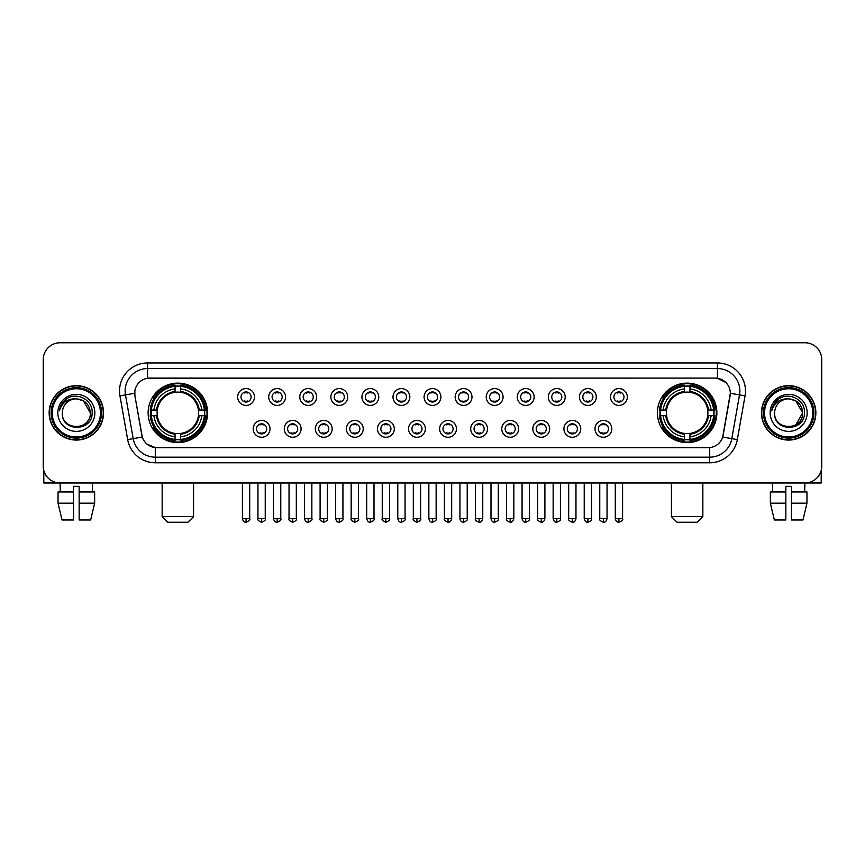 <?xml version="1.0" encoding="UTF-8"?>
<svg xmlns="http://www.w3.org/2000/svg" width="865" height="865" viewBox="0 0 865 865"><rect width="100%" height="100%" fill="white"/><g stroke="black" fill="none" stroke-linecap="round" stroke-linejoin="round"><path stroke-width="1.3" d="M657.411 412.864A29.724 29.724 0 0 0 687.134 442.599A29.724 29.724 0 0 0 716.869 412.864A29.724 29.724 0 0 0 687.134 383.141A29.724 29.724 0 0 0 657.411 412.864M148.131 412.864A29.724 29.724 0 0 0 177.866 442.599A29.724 29.724 0 0 0 207.589 412.864A29.724 29.724 0 0 0 177.866 383.141A29.724 29.724 0 0 0 148.131 412.864M270.01 428.856A8.412 8.412 0 0 1 261.598 437.268A8.412 8.412 0 0 1 253.186 428.856A8.412 8.412 0 0 1 261.598 420.444A8.412 8.412 0 0 1 270.01 428.856M256.548 428.856A5.049 5.049 0 0 0 261.598 433.906A5.049 5.049 0 0 0 266.647 428.856A5.049 5.049 0 0 0 261.598 423.807A5.049 5.049 0 0 0 256.548 428.856M301.085 428.856A8.412 8.412 0 0 1 292.673 437.268A8.412 8.412 0 0 1 284.261 428.856A8.412 8.412 0 0 1 292.673 420.444A8.412 8.412 0 0 1 301.085 428.856M287.623 428.856A5.049 5.049 0 0 0 292.673 433.906A5.049 5.049 0 0 0 297.722 428.856A5.049 5.049 0 0 0 292.673 423.807A5.049 5.049 0 0 0 287.623 428.856M332.16 428.856A8.412 8.412 0 0 1 323.748 437.268A8.412 8.412 0 0 1 315.336 428.856A8.412 8.412 0 0 1 323.748 420.444A8.412 8.412 0 0 1 332.16 428.856M318.698 428.856A5.049 5.049 0 0 0 323.748 433.906A5.049 5.049 0 0 0 328.797 428.856A5.049 5.049 0 0 0 323.748 423.807A5.049 5.049 0 0 0 318.698 428.856M363.235 428.856A8.412 8.412 0 0 1 354.823 437.268A8.412 8.412 0 0 1 346.4 428.856A8.412 8.412 0 0 1 354.823 420.444A8.412 8.412 0 0 1 363.235 428.856M349.774 428.856A5.049 5.049 0 0 0 354.823 433.906A5.049 5.049 0 0 0 359.862 428.856A5.049 5.049 0 0 0 354.823 423.807A5.049 5.049 0 0 0 349.774 428.856M394.299 428.856A8.412 8.412 0 0 1 385.887 437.268A8.412 8.412 0 0 1 377.475 428.856A8.412 8.412 0 0 1 385.887 420.444A8.412 8.412 0 0 1 394.299 428.856M380.838 428.856A5.049 5.049 0 0 0 385.887 433.906A5.049 5.049 0 0 0 390.937 428.856A5.049 5.049 0 0 0 385.887 423.807A5.049 5.049 0 0 0 380.838 428.856M425.375 428.856A8.412 8.412 0 0 1 416.962 437.268A8.412 8.412 0 0 1 408.55 428.856A8.412 8.412 0 0 1 416.962 420.444A8.412 8.412 0 0 1 425.375 428.856M411.913 428.856A5.049 5.049 0 0 0 416.962 433.906A5.049 5.049 0 0 0 422.012 428.856A5.049 5.049 0 0 0 416.962 423.807A5.049 5.049 0 0 0 411.913 428.856M456.45 428.856A8.412 8.412 0 0 1 448.038 437.268A8.412 8.412 0 0 1 439.625 428.856A8.412 8.412 0 0 1 448.038 420.444A8.412 8.412 0 0 1 456.45 428.856M442.988 428.856A5.049 5.049 0 0 0 448.038 433.906A5.049 5.049 0 0 0 453.087 428.856A5.049 5.049 0 0 0 448.038 423.807A5.049 5.049 0 0 0 442.988 428.856M487.525 428.856A8.412 8.412 0 0 1 479.113 437.268A8.412 8.412 0 0 1 470.701 428.856A8.412 8.412 0 0 1 479.113 420.444A8.412 8.412 0 0 1 487.525 428.856M474.063 428.856A5.049 5.049 0 0 0 479.113 433.906A5.049 5.049 0 0 0 484.162 428.856A5.049 5.049 0 0 0 479.113 423.807A5.049 5.049 0 0 0 474.063 428.856M518.6 428.856A8.412 8.412 0 0 1 510.177 437.268A8.412 8.412 0 0 1 501.765 428.856A8.412 8.412 0 0 1 510.177 420.444A8.412 8.412 0 0 1 518.6 428.856M505.138 428.856A5.049 5.049 0 0 0 510.177 433.906A5.049 5.049 0 0 0 515.226 428.856A5.049 5.049 0 0 0 510.177 423.807A5.049 5.049 0 0 0 505.138 428.856M549.664 428.856A8.412 8.412 0 0 1 541.252 437.268A8.412 8.412 0 0 1 532.84 428.856A8.412 8.412 0 0 1 541.252 420.444A8.412 8.412 0 0 1 549.664 428.856M536.203 428.856A5.049 5.049 0 0 0 541.252 433.906A5.049 5.049 0 0 0 546.302 428.856A5.049 5.049 0 0 0 541.252 423.807A5.049 5.049 0 0 0 536.203 428.856M580.739 428.856A8.412 8.412 0 0 1 572.327 437.268A8.412 8.412 0 0 1 563.915 428.856A8.412 8.412 0 0 1 572.327 420.444A8.412 8.412 0 0 1 580.739 428.856M567.278 428.856A5.049 5.049 0 0 0 572.327 433.906A5.049 5.049 0 0 0 577.377 428.856A5.049 5.049 0 0 0 572.327 423.807A5.049 5.049 0 0 0 567.278 428.856M611.815 428.856A8.412 8.412 0 0 1 603.402 437.268A8.412 8.412 0 0 1 594.99 428.856A8.412 8.412 0 0 1 603.402 420.444A8.412 8.412 0 0 1 611.815 428.856M598.353 428.856A5.049 5.049 0 0 0 603.402 433.906A5.049 5.049 0 0 0 608.452 428.856A5.049 5.049 0 0 0 603.402 423.807A5.049 5.049 0 0 0 598.353 428.856M254.472 396.992A8.412 8.412 0 0 1 246.06 405.415A8.412 8.412 0 0 1 237.648 396.992A8.412 8.412 0 0 1 246.06 388.58A8.412 8.412 0 0 1 254.472 396.992M241.011 396.992A5.049 5.049 0 0 0 246.06 402.041A5.049 5.049 0 0 0 251.11 396.992A5.049 5.049 0 0 0 246.06 391.953A5.049 5.049 0 0 0 241.011 396.992M285.547 396.992A8.412 8.412 0 0 1 277.135 405.415A8.412 8.412 0 0 1 268.723 396.992A8.412 8.412 0 0 1 277.135 388.58A8.412 8.412 0 0 1 285.547 396.992M272.086 396.992A5.049 5.049 0 0 0 277.135 402.041A5.049 5.049 0 0 0 282.185 396.992A5.049 5.049 0 0 0 277.135 391.953A5.049 5.049 0 0 0 272.086 396.992M316.622 396.992A8.412 8.412 0 0 1 308.21 405.415A8.412 8.412 0 0 1 299.798 396.992A8.412 8.412 0 0 1 308.21 388.58A8.412 8.412 0 0 1 316.622 396.992M303.161 396.992A5.049 5.049 0 0 0 308.21 402.041A5.049 5.049 0 0 0 313.26 396.992A5.049 5.049 0 0 0 308.21 391.953A5.049 5.049 0 0 0 303.161 396.992M347.698 396.992A8.412 8.412 0 0 1 339.285 405.415A8.412 8.412 0 0 1 330.873 396.992A8.412 8.412 0 0 1 339.285 388.58A8.412 8.412 0 0 1 347.698 396.992M334.236 396.992A5.049 5.049 0 0 0 339.285 402.041A5.049 5.049 0 0 0 344.335 396.992A5.049 5.049 0 0 0 339.285 391.953A5.049 5.049 0 0 0 334.236 396.992M378.773 396.992A8.412 8.412 0 0 1 370.35 405.415A8.412 8.412 0 0 1 361.938 396.992A8.412 8.412 0 0 1 370.35 388.58A8.412 8.412 0 0 1 378.773 396.992M365.311 396.992A5.049 5.049 0 0 0 370.35 402.041A5.049 5.049 0 0 0 375.399 396.992A5.049 5.049 0 0 0 370.35 391.953A5.049 5.049 0 0 0 365.311 396.992M409.837 396.992A8.412 8.412 0 0 1 401.425 405.415A8.412 8.412 0 0 1 393.013 396.992A8.412 8.412 0 0 1 401.425 388.58A8.412 8.412 0 0 1 409.837 396.992M396.375 396.992A5.049 5.049 0 0 0 401.425 402.041A5.049 5.049 0 0 0 406.474 396.992A5.049 5.049 0 0 0 401.425 391.953A5.049 5.049 0 0 0 396.375 396.992M440.912 396.992A8.412 8.412 0 0 1 432.5 405.415A8.412 8.412 0 0 1 424.088 396.992A8.412 8.412 0 0 1 432.5 388.58A8.412 8.412 0 0 1 440.912 396.992M427.451 396.992A5.049 5.049 0 0 0 432.5 402.041A5.049 5.049 0 0 0 437.549 396.992A5.049 5.049 0 0 0 432.5 391.953A5.049 5.049 0 0 0 427.451 396.992M471.987 396.992A8.412 8.412 0 0 1 463.575 405.415A8.412 8.412 0 0 1 455.163 396.992A8.412 8.412 0 0 1 463.575 388.58A8.412 8.412 0 0 1 471.987 396.992M458.526 396.992A5.049 5.049 0 0 0 463.575 402.041A5.049 5.049 0 0 0 468.625 396.992A5.049 5.049 0 0 0 463.575 391.953A5.049 5.049 0 0 0 458.526 396.992M503.062 396.992A8.412 8.412 0 0 1 494.65 405.415A8.412 8.412 0 0 1 486.227 396.992A8.412 8.412 0 0 1 494.65 388.58A8.412 8.412 0 0 1 503.062 396.992M489.601 396.992A5.049 5.049 0 0 0 494.65 402.041A5.049 5.049 0 0 0 499.689 396.992A5.049 5.049 0 0 0 494.65 391.953A5.049 5.049 0 0 0 489.601 396.992M534.127 396.992A8.412 8.412 0 0 1 525.715 405.415A8.412 8.412 0 0 1 517.302 396.992A8.412 8.412 0 0 1 525.715 388.58A8.412 8.412 0 0 1 534.127 396.992M520.665 396.992A5.049 5.049 0 0 0 525.715 402.041A5.049 5.049 0 0 0 530.764 396.992A5.049 5.049 0 0 0 525.715 391.953A5.049 5.049 0 0 0 520.665 396.992M565.202 396.992A8.412 8.412 0 0 1 556.79 405.415A8.412 8.412 0 0 1 548.378 396.992A8.412 8.412 0 0 1 556.79 388.58A8.412 8.412 0 0 1 565.202 396.992M551.74 396.992A5.049 5.049 0 0 0 556.79 402.041A5.049 5.049 0 0 0 561.839 396.992A5.049 5.049 0 0 0 556.79 391.953A5.049 5.049 0 0 0 551.74 396.992M596.277 396.992A8.412 8.412 0 0 1 587.865 405.415A8.412 8.412 0 0 1 579.453 396.992A8.412 8.412 0 0 1 587.865 388.58A8.412 8.412 0 0 1 596.277 396.992M582.815 396.992A5.049 5.049 0 0 0 587.865 402.041A5.049 5.049 0 0 0 592.914 396.992A5.049 5.049 0 0 0 587.865 391.953A5.049 5.049 0 0 0 582.815 396.992M627.352 396.992A8.412 8.412 0 0 1 618.94 405.415A8.412 8.412 0 0 1 610.528 396.992A8.412 8.412 0 0 1 618.94 388.58A8.412 8.412 0 0 1 627.352 396.992M613.89 396.992A5.049 5.049 0 0 0 618.94 402.041A5.049 5.049 0 0 0 623.989 396.992A5.049 5.049 0 0 0 618.94 391.953A5.049 5.049 0 0 0 613.89 396.992M127.674 439.615L119.954 395.867A28.048 28.048 0 0 1 147.569 362.954L717.431 362.954A28.048 28.048 0 0 1 745.046 395.867L737.326 439.615A28.048 28.048 0 0 1 709.711 462.786L155.289 462.786A28.048 28.048 0 0 1 127.674 439.615L133.188 438.642L125.479 394.894A22.436 22.436 0 0 1 147.569 368.555L717.431 368.555A22.436 22.436 0 0 1 739.521 394.894L731.812 438.642A22.436 22.436 0 0 1 709.711 457.174L155.289 457.174A22.436 22.436 0 0 1 133.188 438.642L142.292 437.03L134.908 395.867A15.148 15.148 0 0 1 149.818 378.091L715.182 378.091A15.148 15.148 0 0 1 730.092 395.867L723.172 435.127A15.148 15.148 0 0 1 708.262 447.648L156.738 447.648A15.148 15.148 0 0 1 141.828 435.127L134.908 395.867L134.843 390.991M150.802 415.676A27.204 27.204 0 0 1 150.802 410.064M660.082 415.676A27.204 27.204 0 0 1 660.082 410.064M49.143 412.864A27.204 27.204 0 0 0 76.347 440.069A27.204 27.204 0 0 0 103.541 412.864A27.204 27.204 0 0 0 76.347 385.671A27.204 27.204 0 0 0 49.143 412.864M761.46 412.864A27.204 27.204 0 0 0 788.653 440.069A27.204 27.204 0 0 0 815.857 412.864A27.204 27.204 0 0 0 788.653 385.671A27.204 27.204 0 0 0 761.46 412.864M147.569 362.954L147.569 378.264L715.182 378.091L717.431 378.264L725.886 382.525M708.262 447.648L156.738 447.648M155.289 462.786L155.289 447.573L147.201 444.264M745.046 395.867L730.33 393.272L722.707 437.03L737.326 439.615M821.75 359.581A16.824 16.824 0 0 0 804.926 342.756L60.074 342.756A16.824 16.824 0 0 0 43.25 359.581L43.25 466.149A16.824 16.824 0 0 0 60.074 482.984L804.926 482.984A16.824 16.824 0 0 0 821.75 466.149L821.75 359.581L821.75 466.149M43.25 359.581L43.25 466.149M804.926 342.756L60.074 342.756M60.323 491.958L60.074 482.984L804.926 482.984L804.677 491.958M43.812 470.463L43.812 482.984L108.871 482.984M58.041 491.958L58.041 503.171L62.031 519.995L58.041 503.171L58.041 491.958L73.536 491.958L73.536 486.346L79.148 486.346L79.148 491.958L94.642 491.958L94.642 503.171L90.652 519.995L94.642 503.171L79.148 503.171L79.148 491.958L79.148 519.995L90.652 519.995M92.609 482.984L92.36 491.958M73.536 491.958L73.536 519.995L62.031 519.995M58.041 503.171L73.536 503.171M100.459 412.864A24.123 24.123 0 0 0 76.347 388.753A24.123 24.123 0 0 0 52.224 412.864A24.123 24.123 0 0 0 76.347 436.987A24.123 24.123 0 0 0 100.459 412.864M101.583 412.864A25.236 25.236 0 0 0 76.347 387.628A25.236 25.236 0 0 0 51.1 412.864A25.236 25.236 0 0 0 76.347 438.112A25.236 25.236 0 0 0 101.583 412.864M103.259 412.864A26.923 26.923 0 0 0 76.347 385.952A26.923 26.923 0 0 0 49.424 412.864A26.923 26.923 0 0 0 76.347 439.788A26.923 26.923 0 0 0 103.259 412.864M90.36 412.864C89.528 404.355 84.857 399.673 76.347 398.851L83.354 400.722L90.36 412.864L83.354 400.722L76.347 398.851L83.354 400.722L90.36 412.864L83.354 400.722L76.347 398.851L83.354 400.722L90.36 412.864C91.225 430.954 61.458 430.954 62.323 412.864C61.069 432.327 92.793 431.894 92.133 412.864C93.171 399.511 75.677 391.023 65.589 399.63C62.075 402.571 60.009 406.301 59.404 410.832C62.053 402.474 67.697 398.484 76.347 398.851L83.354 400.722L90.36 412.864C91.225 430.954 61.458 430.954 62.323 412.864C61.458 430.954 91.225 430.954 90.36 412.864C91.225 430.954 61.458 430.954 62.323 412.864C61.458 430.954 91.225 430.954 90.36 412.864C91.225 430.954 61.458 430.954 62.323 412.864C61.458 430.954 91.225 430.954 90.36 412.864C91.225 430.954 61.458 430.954 62.323 412.864C61.458 430.954 91.225 430.954 90.36 412.864C91.225 430.954 61.458 430.954 62.323 412.864C61.458 430.954 91.225 430.954 90.36 412.864C91.225 430.954 61.458 430.954 62.323 412.864C61.458 430.954 91.225 430.954 90.36 412.864C91.225 430.954 61.458 430.954 62.323 412.864A14.024 14.024 0 0 1 76.347 398.851L83.354 400.722L90.36 412.864C90.922 423.753 76.931 430.986 68.389 424.423M57.836 412.864A18.511 18.511 0 0 0 76.347 431.375A18.511 18.511 0 0 0 94.847 412.864A18.511 18.511 0 0 0 76.347 394.364A18.511 18.511 0 0 0 57.836 412.864M65.589 399.63L61.447 404.55M61.199 405.025L61.566 404.344L61.199 405.025M187.954 522.244L167.767 522.244L162.155 516.632L193.565 516.632L187.954 522.244M180.666 439.42L180.666 440.545A27.821 27.821 0 0 0 205.535 415.676L204.41 415.676A26.696 26.696 0 0 1 180.666 439.42L180.666 436.825A24.123 24.123 0 0 0 201.815 415.676L198.42 415.676A20.749 20.749 0 0 0 180.666 392.31L180.666 386.32A26.696 26.696 0 0 1 204.41 410.064L205.535 410.064A27.821 27.821 0 0 0 180.666 385.195L180.666 386.32M151.31 415.676L150.186 415.676A27.821 27.821 0 0 0 175.054 440.545L175.054 439.42A26.696 26.696 0 0 1 151.31 415.676L153.905 415.676A24.123 24.123 0 0 0 175.054 436.825L175.054 433.43A20.749 20.749 0 0 0 198.42 415.676L199.253 415.676A21.571 21.571 0 0 1 180.666 434.262L180.666 436.825M175.054 386.32L175.054 385.195A27.821 27.821 0 0 0 150.186 410.064L151.31 410.064A26.696 26.696 0 0 1 175.054 386.32L175.054 388.915A24.123 24.123 0 0 0 153.905 410.064L157.3 410.064A20.749 20.749 0 0 0 175.054 433.43L175.054 434.262A21.571 21.571 0 0 1 156.468 415.676L153.905 415.676M151.364 415.676A26.642 26.642 0 0 1 151.364 410.064M180.666 386.374A26.642 26.642 0 0 0 175.054 386.374M204.356 410.064A26.642 26.642 0 0 1 204.356 415.676M204.41 410.064L201.815 410.064A24.123 24.123 0 0 0 180.666 388.915M201.815 415.676L204.41 415.676M175.054 436.825L175.054 439.42M198.42 410.064L201.815 410.064M180.666 433.462L180.666 434.262M175.054 433.43A20.749 20.749 0 0 1 157.3 415.676L156.468 415.676M180.666 439.366A26.642 26.642 0 0 1 175.054 439.366M153.905 410.064L151.31 410.064M175.054 392.267L175.054 388.915M180.666 392.31A20.749 20.749 0 0 0 157.3 410.064L156.468 410.064A21.571 21.571 0 0 1 175.054 391.477M180.666 392.278L180.666 391.477A21.571 21.571 0 0 1 199.253 410.064M154.521 397.727L152.932 397.727A29.161 29.161 0 0 1 207.027 412.864A29.161 29.161 0 0 1 152.932 428.013L154.521 428.013M697.233 522.244L677.046 522.244L671.435 516.632L702.845 516.632L697.233 522.244M689.946 439.42L689.946 440.545A27.821 27.821 0 0 0 714.814 415.676L713.69 415.676A26.696 26.696 0 0 1 689.946 439.42L689.946 436.825A24.123 24.123 0 0 0 711.095 415.676L707.7 415.676A20.749 20.749 0 0 0 689.946 392.31L689.946 386.32A26.696 26.696 0 0 1 713.69 410.064L714.814 410.064A27.821 27.821 0 0 0 689.946 385.195L689.946 386.32M660.59 415.676L659.465 415.676A27.821 27.821 0 0 0 684.334 440.545L684.334 439.42A26.696 26.696 0 0 1 660.59 415.676L663.185 415.676A24.123 24.123 0 0 0 684.334 436.825L684.334 433.43A20.749 20.749 0 0 0 707.7 415.676L708.532 415.676A21.571 21.571 0 0 1 689.946 434.262L689.946 436.825M684.334 386.32L684.334 385.195A27.821 27.821 0 0 0 659.465 410.064L660.59 410.064A26.696 26.696 0 0 1 684.334 386.32L684.334 388.915A24.123 24.123 0 0 0 663.185 410.064L666.58 410.064A20.749 20.749 0 0 0 684.334 433.43L684.334 434.262A21.571 21.571 0 0 1 665.747 415.676L663.185 415.676M660.644 415.676A26.642 26.642 0 0 1 660.644 410.064M689.946 386.374A26.642 26.642 0 0 0 684.334 386.374M713.636 410.064A26.642 26.642 0 0 1 713.636 415.676M713.69 410.064L711.095 410.064A24.123 24.123 0 0 0 689.946 388.915M711.095 415.676L713.69 415.676M684.334 436.825L684.334 439.42M707.7 410.064L711.095 410.064M689.946 433.462L689.946 434.262M684.334 433.43A20.749 20.749 0 0 1 666.58 415.676L665.747 415.676M689.946 439.366A26.642 26.642 0 0 1 684.334 439.366M663.185 410.064L660.59 410.064M684.334 392.267L684.334 388.915M689.946 392.31A20.749 20.749 0 0 0 666.58 410.064L665.747 410.064A21.571 21.571 0 0 1 684.334 391.477M689.946 392.278L689.946 391.477A21.571 21.571 0 0 1 708.532 410.064M663.801 397.727L662.212 397.727A29.161 29.161 0 0 1 716.307 412.864A29.161 29.161 0 0 1 662.212 428.013L663.801 428.013M244.384 401.76L244.384 400.96A4.303 4.303 0 0 0 247.747 400.96L247.747 401.76M247.747 392.234L247.747 393.034A4.303 4.303 0 0 0 244.384 393.034L244.384 392.234M275.459 401.76L275.459 400.96A4.303 4.303 0 0 0 278.822 400.96L278.822 401.76M278.822 392.234L278.822 393.034A4.303 4.303 0 0 0 275.459 393.034L275.459 392.234M306.524 401.76L306.524 400.96A4.303 4.303 0 0 0 309.897 400.96L309.897 401.76M309.897 392.234L309.897 393.034A4.303 4.303 0 0 0 306.524 393.034L306.524 392.234M337.599 401.76L337.599 400.96A4.303 4.303 0 0 0 340.961 400.96L340.961 401.76M340.961 392.234L340.961 393.034A4.303 4.303 0 0 0 337.599 393.034L337.599 392.234M368.674 401.76L368.674 400.96A4.303 4.303 0 0 0 372.036 400.96L372.036 401.76M372.036 392.234L372.036 393.034A4.303 4.303 0 0 0 368.674 393.034L368.674 392.234M399.749 401.76L399.749 400.96A4.303 4.303 0 0 0 403.112 400.96L403.112 401.76M403.112 392.234L403.112 393.034A4.303 4.303 0 0 0 399.749 393.034L399.749 392.234M430.813 401.76L430.813 400.96A4.303 4.303 0 0 0 434.187 400.96L434.187 401.76M434.187 392.234L434.187 393.034A4.303 4.303 0 0 0 430.813 393.034L430.813 392.234M461.888 401.76L461.888 400.96A4.303 4.303 0 0 0 465.251 400.96L465.251 401.76M465.251 392.234L465.251 393.034A4.303 4.303 0 0 0 461.888 393.034L461.888 392.234M492.964 401.76L492.964 400.96A4.303 4.303 0 0 0 496.326 400.96L496.326 401.76M496.326 392.234L496.326 393.034A4.303 4.303 0 0 0 492.964 393.034L492.964 392.234M524.039 401.76L524.039 400.96A4.303 4.303 0 0 0 527.401 400.96L527.401 401.76M527.401 392.234L527.401 393.034A4.303 4.303 0 0 0 524.039 393.034L524.039 392.234M555.103 401.76L555.103 400.96A4.303 4.303 0 0 0 558.476 400.96L558.476 401.76M558.476 392.234L558.476 393.034A4.303 4.303 0 0 0 555.103 393.034L555.103 392.234M586.178 401.76L586.178 400.96A4.303 4.303 0 0 0 589.541 400.96L589.541 401.76M589.541 392.234L589.541 393.034A4.303 4.303 0 0 0 586.178 393.034L586.178 392.234M617.253 401.76L617.253 400.96A4.303 4.303 0 0 0 620.616 400.96L620.616 401.76M620.616 392.234L620.616 393.034A4.303 4.303 0 0 0 617.253 393.034L617.253 392.234M259.922 433.614L259.922 432.814A4.303 4.303 0 0 0 263.284 432.814L263.284 433.614M263.284 424.099L263.284 424.899A4.303 4.303 0 0 0 259.922 424.899L259.922 424.099M290.986 433.614L290.986 432.814A4.303 4.303 0 0 0 294.36 432.814L294.36 433.614M294.36 424.099L294.36 424.899A4.303 4.303 0 0 0 290.986 424.899L290.986 424.099M322.061 433.614L322.061 432.814A4.303 4.303 0 0 0 325.424 432.814L325.424 433.614M325.424 424.099L325.424 424.899A4.303 4.303 0 0 0 322.061 424.899L322.061 424.099M353.136 433.614L353.136 432.814A4.303 4.303 0 0 0 356.499 432.814L356.499 433.614M356.499 424.099L356.499 424.899A4.303 4.303 0 0 0 353.136 424.899L353.136 424.099M384.211 433.614L384.211 432.814A4.303 4.303 0 0 0 387.574 432.814L387.574 433.614M387.574 424.099L387.574 424.899A4.303 4.303 0 0 0 384.211 424.899L384.211 424.099M415.276 433.614L415.276 432.814A4.303 4.303 0 0 0 418.649 432.814L418.649 433.614M418.649 424.099L418.649 424.899A4.303 4.303 0 0 0 415.276 424.899L415.276 424.099M446.351 433.614L446.351 432.814A4.303 4.303 0 0 0 449.724 432.814L449.724 433.614M449.724 424.099L449.724 424.899A4.303 4.303 0 0 0 446.351 424.899L446.351 424.099M477.426 433.614L477.426 432.814A4.303 4.303 0 0 0 480.789 432.814L480.789 433.614M480.789 424.099L480.789 424.899A4.303 4.303 0 0 0 477.426 424.899L477.426 424.099M508.501 433.614L508.501 432.814A4.303 4.303 0 0 0 511.864 432.814L511.864 433.614M511.864 424.099L511.864 424.899A4.303 4.303 0 0 0 508.501 424.899L508.501 424.099M539.576 433.614L539.576 432.814A4.303 4.303 0 0 0 542.939 432.814L542.939 433.614M542.939 424.099L542.939 424.899A4.303 4.303 0 0 0 539.576 424.899L539.576 424.099M570.64 433.614L570.64 432.814A4.303 4.303 0 0 0 574.014 432.814L574.014 433.614M574.014 424.099L574.014 424.899A4.303 4.303 0 0 0 570.64 424.899L570.64 424.099M601.716 433.614L601.716 432.814A4.303 4.303 0 0 0 605.078 432.814L605.078 433.614M605.078 424.099L605.078 424.899A4.303 4.303 0 0 0 601.716 424.899L601.716 424.099M821.188 470.463L821.188 482.984L756.129 482.984M785.852 491.958L785.852 503.171L770.358 503.171L774.348 519.995L770.358 503.171L770.358 491.958L785.852 491.958L785.852 486.346L791.464 486.346L791.464 491.958L806.959 491.958L806.959 503.171L802.969 519.995L806.959 503.171L791.464 503.171L791.464 491.958M785.852 503.171L785.852 519.995L774.348 519.995M802.969 519.995L791.464 519.995L791.464 503.171M772.391 482.984L772.64 491.958M812.776 412.864A24.123 24.123 0 0 0 788.653 388.753A24.123 24.123 0 0 0 764.541 412.864A24.123 24.123 0 0 0 788.653 436.987A24.123 24.123 0 0 0 812.776 412.864M813.9 412.864A25.236 25.236 0 0 0 788.653 387.628A25.236 25.236 0 0 0 763.417 412.864A25.236 25.236 0 0 0 788.653 438.112A25.236 25.236 0 0 0 813.9 412.864M815.576 412.864A26.923 26.923 0 0 0 788.653 385.952A26.923 26.923 0 0 0 761.741 412.864A26.923 26.923 0 0 0 788.653 439.788A26.923 26.923 0 0 0 815.576 412.864M801.855 408.118L802.677 412.864L795.67 400.722L788.653 398.851L795.67 400.722L802.677 412.864L795.67 400.722L788.653 398.851L795.67 400.722L802.677 412.864L795.67 400.722L788.653 398.851L795.67 400.722L802.677 412.864C803.542 430.954 773.775 430.954 774.64 412.864C773.386 432.327 805.11 431.894 804.45 412.864C805.488 399.511 787.993 391.023 777.905 399.63C774.391 402.571 772.326 406.301 771.721 410.832C774.37 402.474 780.014 398.484 788.653 398.851L795.67 400.722L802.677 412.864C803.542 430.954 773.775 430.954 774.64 412.864C773.775 430.954 803.542 430.954 802.677 412.864L795.67 425.018L802.677 412.864C803.542 430.954 773.775 430.954 774.64 412.864C773.775 430.954 803.542 430.954 802.677 412.864C803.542 430.954 773.775 430.954 774.64 412.864C773.775 430.954 803.542 430.954 802.677 412.864C803.542 430.954 773.775 430.954 774.64 412.864C773.775 430.954 803.542 430.954 802.677 412.864C803.542 430.954 773.775 430.954 774.64 412.864C773.775 430.954 803.542 430.954 802.677 412.864C803.542 430.954 773.775 430.954 774.64 412.864A14.024 14.024 0 0 1 788.653 398.851L795.67 400.722L802.677 412.864C803.239 423.753 789.248 430.986 780.706 424.423M788.653 398.851C797.173 399.673 801.844 404.355 802.677 412.864M770.153 412.864A18.511 18.511 0 0 0 788.653 431.375A18.511 18.511 0 0 0 807.164 412.864A18.511 18.511 0 0 0 788.653 394.364A18.511 18.511 0 0 0 770.153 412.864M777.905 399.63L773.764 404.55M773.515 405.025L773.883 404.344M717.431 362.954L717.431 378.264M119.954 395.867L125.479 394.894A22.436 22.436 0 0 1 125.133 390.991M125.479 394.894L134.67 393.272M709.711 447.573L709.711 462.786M180.666 433.43A20.749 20.749 0 0 0 198.42 415.676M175.054 439.615A26.891 26.891 0 0 0 180.666 439.615M204.605 415.676A26.891 26.891 0 0 0 204.605 410.064M180.666 386.125A26.891 26.891 0 0 0 175.054 386.125M689.946 433.43A20.749 20.749 0 0 0 707.7 415.676M684.334 439.615A26.891 26.891 0 0 0 689.946 439.615M713.885 415.676A26.891 26.891 0 0 0 713.885 410.064M689.946 386.125A26.891 26.891 0 0 0 684.334 386.125M246.06 518.6L242.416 518.6C243.054 521.195 244.265 522.406 246.06 522.244L246.06 518.6L249.715 518.6L249.715 482.984M277.135 518.6L273.491 518.6C274.129 521.195 275.34 522.406 277.135 522.244L277.135 518.6L280.779 518.6L280.779 482.984M308.21 518.6L304.567 518.6C305.204 521.195 306.415 522.406 308.21 522.244L308.21 518.6L311.854 518.6L311.854 482.984M339.285 518.6L335.631 518.6C336.269 521.195 337.491 522.406 339.285 522.244L339.285 518.6L342.929 518.6L342.929 482.984M370.35 518.6L366.706 518.6C367.344 521.195 368.566 522.406 370.35 522.244L370.35 518.6L374.004 518.6L374.004 482.984M401.425 518.6L397.781 518.6C398.419 521.195 399.63 522.406 401.425 522.244L401.425 518.6L405.069 518.6L405.069 482.984M432.5 518.6L428.856 518.6C429.494 521.195 430.705 522.406 432.5 522.244L432.5 518.6L436.144 518.6L436.144 482.984M463.575 518.6L459.931 518.6C460.558 521.195 461.78 522.406 463.575 522.244L463.575 518.6L467.219 518.6L467.219 482.984M494.65 518.6L490.996 518.6C491.634 521.195 492.855 522.406 494.65 522.244L494.65 518.6L498.294 518.6L498.294 482.984M525.715 518.6L522.071 518.6C522.709 521.195 523.92 522.406 525.715 522.244L525.715 518.6L529.369 518.6L529.369 482.984M556.79 518.6L553.146 518.6C553.784 521.195 554.995 522.406 556.79 522.244L556.79 518.6L560.434 518.6L560.434 482.984M587.865 518.6L584.221 518.6C584.859 521.195 586.07 522.406 587.865 522.244L587.865 518.6L591.509 518.6L591.509 482.984M618.94 518.6L615.285 518.6C615.923 521.195 617.145 522.406 618.94 522.244L618.94 518.6L622.584 518.6L622.584 482.984M261.598 518.6L257.954 518.6C257.219 519.757 258.43 520.979 261.598 522.244L261.598 518.6L265.241 518.6L265.241 482.984M292.673 518.6L289.029 518.6C288.283 519.757 289.505 520.979 292.673 522.244L292.673 518.6L296.317 518.6L296.317 482.984M323.748 518.6L320.104 518.6C319.358 519.757 320.58 520.979 323.748 522.244L323.748 518.6L327.392 518.6L327.392 482.984M354.823 518.6L351.168 518.6C350.433 519.757 351.644 520.979 354.823 522.244L354.823 518.6L358.467 518.6L358.467 482.984M385.887 518.6L382.243 518.6C381.508 519.757 382.719 520.979 385.887 522.244L385.887 518.6L389.542 518.6L389.542 482.984M416.962 518.6L413.319 518.6C412.583 519.757 413.794 520.979 416.962 522.244L416.962 518.6L420.606 518.6L420.606 482.984M448.038 518.6L444.394 518.6C443.648 519.757 444.87 520.979 448.038 522.244L448.038 518.6L451.681 518.6L451.681 482.984M479.113 518.6L475.458 518.6C474.723 519.757 475.934 520.979 479.113 522.244L479.113 518.6L482.757 518.6L482.757 482.984M510.177 518.6L506.533 518.6C505.798 519.757 507.009 520.979 510.177 522.244L510.177 518.6L513.832 518.6L513.832 482.984M541.252 518.6L537.608 518.6C536.873 519.757 538.084 520.979 541.252 522.244L541.252 518.6L544.896 518.6L544.896 482.984M572.327 518.6L568.683 518.6C567.937 519.757 569.159 520.979 572.327 522.244L572.327 518.6L575.971 518.6L575.971 482.984M603.402 518.6L599.759 518.6C599.013 519.757 600.234 520.979 603.402 522.244L603.402 518.6L607.046 518.6L607.046 482.984M193.565 482.984L193.565 516.632M162.155 482.984L162.155 516.632M702.845 482.984L702.845 516.632M671.435 482.984L671.435 516.632M242.416 518.6L242.416 482.984M249.715 518.6C250.45 519.757 249.239 520.979 246.06 522.244M273.491 518.6L273.491 482.984M280.779 518.6C281.525 519.757 280.303 520.979 277.135 522.244M304.567 518.6L304.567 482.984M311.854 518.6C312.589 519.757 311.378 520.979 308.21 522.244M335.631 518.6L335.631 482.984M342.929 518.6C343.664 519.757 342.454 520.979 339.285 522.244M366.706 518.6L366.706 482.984M374.004 518.6C374.74 519.757 373.529 520.979 370.35 522.244M397.781 518.6L397.781 482.984M405.069 518.6C405.815 519.757 404.593 520.979 401.425 522.244M428.856 518.6L428.856 482.984M436.144 518.6C436.89 519.757 435.668 520.979 432.5 522.244M459.931 518.6L459.931 482.984M467.219 518.6C467.954 519.757 466.743 520.979 463.575 522.244M490.996 518.6L490.996 482.984M498.294 518.6C499.029 519.757 497.818 520.979 494.65 522.244M522.071 518.6L522.071 482.984M529.369 518.6C530.104 519.757 528.893 520.979 525.715 522.244M553.146 518.6L553.146 482.984M560.434 518.6C561.18 519.757 559.958 520.979 556.79 522.244M584.221 518.6L584.221 482.984M591.509 518.6C592.244 519.757 591.033 520.979 587.865 522.244M615.285 518.6L615.285 482.984M622.584 518.6C623.319 519.757 622.108 520.979 618.94 522.244M257.954 518.6L257.954 482.984M265.241 518.6C265.988 519.757 264.766 520.979 261.598 522.244M289.029 518.6L289.029 482.984M296.317 518.6C297.063 519.757 295.841 520.979 292.673 522.244M320.104 518.6L320.104 482.984M327.392 518.6C328.127 519.757 326.916 520.979 323.748 522.244M351.168 518.6L351.168 482.984M358.467 518.6C359.202 519.757 357.991 520.979 354.823 522.244M382.243 518.6L382.243 482.984M389.542 518.6C390.277 519.757 389.066 520.979 385.887 522.244M413.319 518.6L413.319 482.984M420.606 518.6C421.352 519.757 420.131 520.979 416.962 522.244M444.394 518.6L444.394 482.984M451.681 518.6C451.043 521.195 449.832 522.406 448.038 522.244M475.458 518.6L475.458 482.984M482.757 518.6C482.119 521.195 480.908 522.406 479.113 522.244M506.533 518.6L506.533 482.984M513.832 518.6C513.194 521.195 511.972 522.406 510.177 522.244M537.608 518.6L537.608 482.984M544.896 518.6C544.269 521.195 543.047 522.406 541.252 522.244M568.683 518.6L568.683 482.984M575.971 518.6C575.333 521.195 574.122 522.406 572.327 522.244M599.759 518.6L599.759 482.984M607.046 518.6C606.408 521.195 605.197 522.406 603.402 522.244"/></g></svg>
